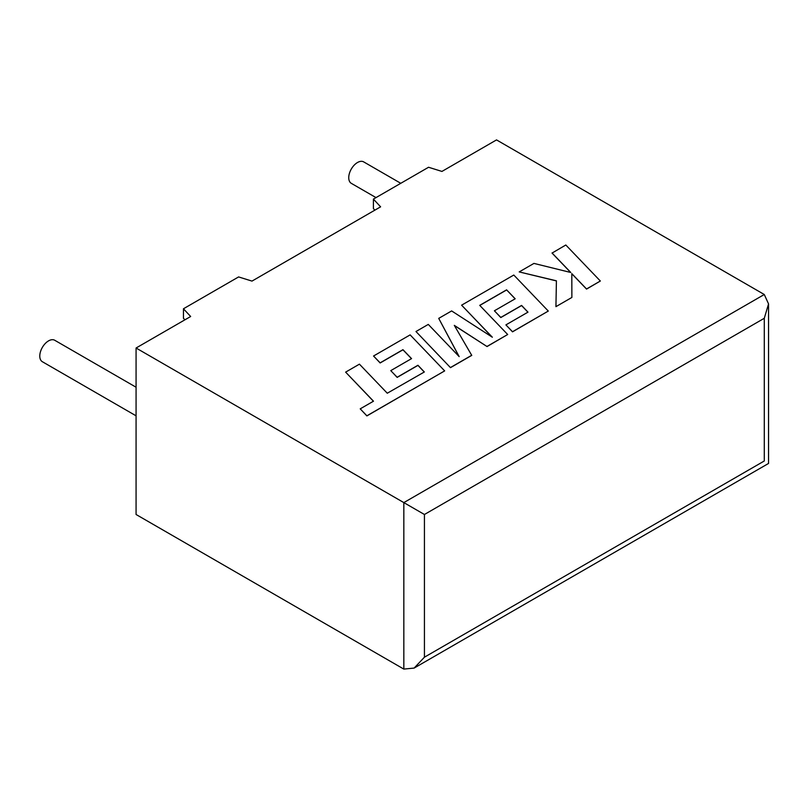 <?xml version="1.0" encoding="UTF-8"?>
<svg xmlns="http://www.w3.org/2000/svg" width="809" height="809" viewBox="0 0 809 809"><rect width="100%" height="100%" fill="white"/><g stroke="black" fill="none" stroke-linecap="round" stroke-linejoin="round"><path stroke-width="1.21" d="M136.074 387.228L54.729 340.265A12.378 7.15 120 0 0 48.54 340.882A12.378 7.15 120 0 0 40.45 351.794A12.378 7.15 120 0 0 42.351 361.714L136.074 415.826M376.003 197.598L351.298 183.34A12.378 7.15 -60 0 1 349.407 173.419A12.378 7.15 -60 0 1 357.497 162.508A12.378 7.15 -60 0 1 363.686 161.891L400.768 183.299M136.074 348.012L136.074 514.494L403.833 669.094L414.137 668.072L424.432 657.201L764.283 460.988C769.844 464.194 769.844 464.194 764.283 460.988L764.283 318.281L768.55 303.931L764.283 294.506L496.524 139.906L441.936 171.427L428.558 167.261L373.404 199.105L380.614 206.831L251.983 281.097L238.594 276.931L183.451 308.775L190.661 316.501L136.074 348.012L403.833 502.601L764.283 294.506M374.86 210.148L373.404 208.591L373.404 199.105M184.907 319.818L183.451 318.261L183.451 308.775M764.283 318.281L424.432 514.494L403.833 502.601L403.833 669.094M345.625 372.13L373.485 401.193L360.217 408.848L366.882 415.806L444.657 370.896L410.143 334.886L373.546 356.011L380.149 362.847L402.953 349.68L411.559 358.62L390.767 370.623L397.158 377.267L417.95 365.263L424.341 371.978L387.278 393.225L359.429 364.161L345.625 372.13L373.414 401.234M360.217 408.848L366.882 415.917L444.657 370.896M373.546 356.011L380.149 362.968L402.953 349.801L411.478 358.66M390.767 370.623L397.158 377.388L417.95 365.385L424.27 372.019M506.586 289.844L515.191 298.784L494.4 310.787L500.801 317.431L521.593 305.428L527.984 312.143L505.908 324.884L512.512 331.72L548.3 311.06L513.796 275.04L461.605 305.175L492.347 337.222L451.634 310.929L438.721 318.382L459.178 356.617L428.285 324.409L415.978 331.518L450.492 367.65L471.748 355.384L454.304 325.37L487.048 346.545L507.678 334.511L479.727 305.357L506.586 289.844L515.121 298.824M450.492 367.529L471.748 355.262M454.415 325.562L487.048 346.545M487.048 346.424L507.678 334.511M479.798 305.428L506.586 289.966M494.4 310.787L500.801 317.553L521.593 305.549L527.913 312.183M505.908 324.884L512.512 331.842L548.3 311.06M461.605 305.175L492.054 337.029M438.721 318.382L459.037 356.466M415.978 331.518L450.492 367.65M552.041 252.964L570.81 272.502L533.94 263.41L519.206 271.915L556.41 280.814L555.935 306.651L571.882 297.449L571.811 273.634L586.545 288.975L600.349 281.016L565.815 245.006L552.041 253.075L570.658 272.461M600.349 281.016L586.545 289.096L571.811 273.755M519.206 271.915L556.41 280.925M555.935 306.651L571.882 297.449M424.432 514.494L424.432 657.201M768.55 303.931L768.55 463.446L414.137 668.072"/></g></svg>
